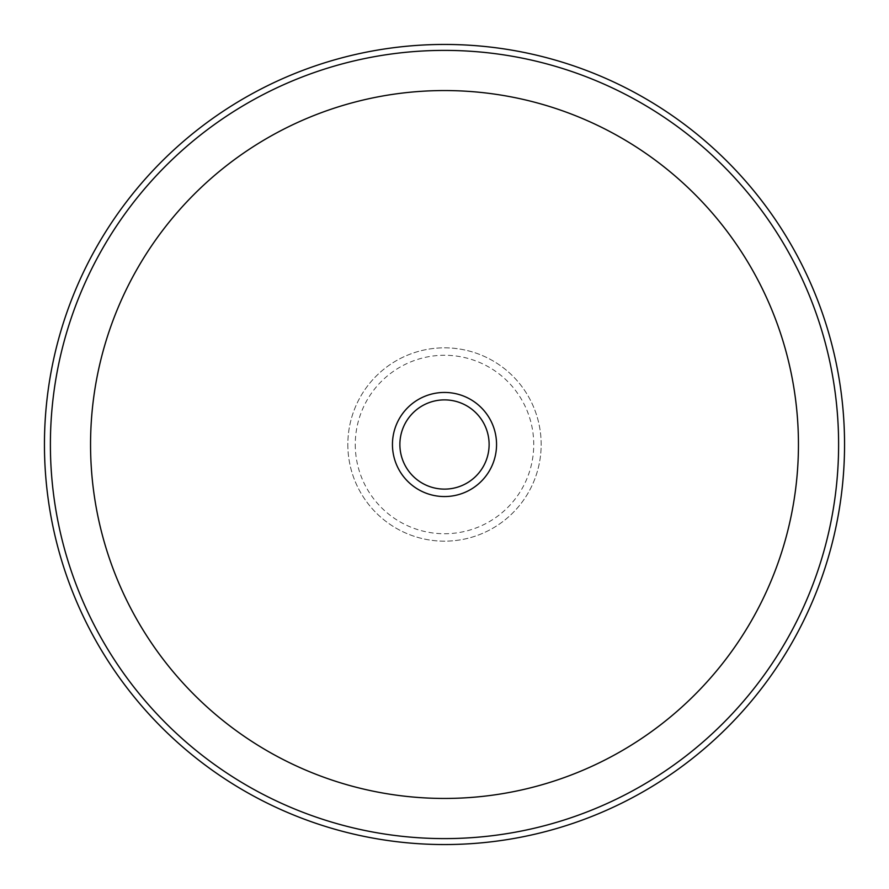 <?xml version="1.0" encoding="UTF-8"?>
<svg xmlns="http://www.w3.org/2000/svg" width="889" height="889" viewBox="0 0 889 889"><rect width="100%" height="100%" fill="white"/><g stroke="black" fill="none" stroke-linecap="round" stroke-linejoin="round"><path stroke-width="0.67" stroke-dasharray="4.45 3.33" d="M392.449 444.5A52.051 52.051 0 0 0 444.5 496.551A52.051 52.051 0 0 0 496.551 444.5A52.051 52.051 0 0 0 444.5 392.449A52.051 52.051 0 0 0 392.449 444.5A52.051 52.051 0 0 0 444.5 496.551A52.051 52.051 0 0 0 496.551 444.5A52.051 52.051 0 0 0 444.5 392.449A52.051 52.051 0 0 0 392.449 444.5A52.051 52.051 0 0 0 444.5 496.551A52.051 52.051 0 0 0 496.551 444.5A52.051 52.051 0 0 0 444.5 392.449A52.051 52.051 0 0 0 392.449 444.5M347.832 444.5A96.668 96.668 0 0 0 444.5 541.168A96.668 96.668 0 0 0 541.168 444.5A96.668 96.668 0 0 0 444.5 347.832A96.668 96.668 0 0 0 347.832 444.5A96.668 96.668 0 0 0 444.5 541.168A96.668 96.668 0 0 0 541.168 444.5A96.668 96.668 0 0 0 444.5 347.832A96.668 96.668 0 0 0 347.832 444.5M838.605 444.5A394.105 394.105 0 0 0 444.5 50.395A394.105 394.105 0 0 0 50.395 444.5A394.105 394.105 0 0 0 444.5 838.605A394.105 394.105 0 0 0 838.605 444.5M798.444 444.5A353.944 353.944 0 0 0 444.5 90.556A353.944 353.944 0 0 0 90.556 444.5A353.944 353.944 0 0 0 444.5 798.444A353.944 353.944 0 0 0 798.444 444.5M355.267 444.5A89.233 89.233 0 0 0 444.5 533.733A89.233 89.233 0 0 0 533.733 444.5A89.233 89.233 0 0 0 444.5 355.267A89.233 89.233 0 0 0 355.267 444.5"/><path stroke-width="1.33" d="M392.449 444.5A52.051 52.051 0 0 0 444.5 496.551A52.051 52.051 0 0 0 496.551 444.5A52.051 52.051 0 0 0 444.5 392.449A52.051 52.051 0 0 0 392.449 444.5M844.55 444.5A400.05 400.05 0 0 0 444.5 44.45A400.05 400.05 0 0 0 44.45 444.5A400.05 400.05 0 0 0 444.5 844.55A400.05 400.05 0 0 0 844.55 444.5M838.605 444.5A394.105 394.105 0 0 0 444.5 50.395A394.105 394.105 0 0 0 50.395 444.5A394.105 394.105 0 0 0 444.5 838.605A394.105 394.105 0 0 0 838.605 444.5M798.444 444.5A353.944 353.944 0 0 0 444.5 90.556A353.944 353.944 0 0 0 90.556 444.5A353.944 353.944 0 0 0 444.5 798.444A353.944 353.944 0 0 0 798.444 444.5M399.883 444.5A44.617 44.617 0 0 0 444.5 489.117A44.617 44.617 0 0 0 489.117 444.5A44.617 44.617 0 0 0 444.5 399.883A44.617 44.617 0 0 0 399.883 444.5"/></g></svg>
